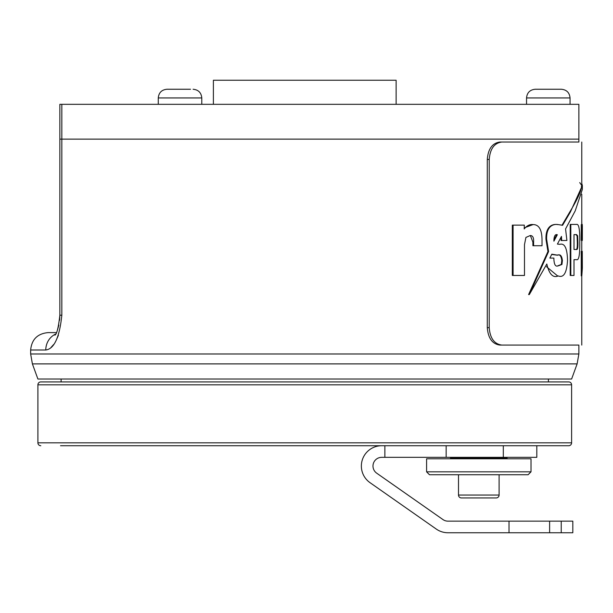<?xml version="1.0" encoding="UTF-8"?>
<svg xmlns="http://www.w3.org/2000/svg" width="613" height="613" viewBox="0 0 613 613"><rect width="100%" height="100%" fill="white"/><g stroke="black" fill="none" stroke-linecap="round" stroke-linejoin="round"><path stroke-width="0.92" d="M396.128 104.325L396.128 80.249L213.393 80.249L213.393 104.325M429.483 445.728L316.362 445.728M60.526 445.728L568.718 445.728A2.904 2.904 0 0 0 571.615 442.831L571.615 384.818A2.904 2.904 0 0 0 568.718 381.914L548.413 381.914L548.413 379.018M40.803 445.728A2.904 2.904 0 0 1 37.899 442.831L37.899 384.818A2.904 2.904 0 0 1 40.803 381.914L61.108 381.914L61.108 379.018M40.803 381.914L568.718 381.914M466.102 445.728L441.735 445.728M568.718 445.728L536.812 445.728L536.812 457.336L503.311 457.336L503.311 445.728L536.812 445.728M143.419 445.728L84.893 445.728M293.16 445.728L167.786 445.728M32.397 363.9L37.899 379.018L571.615 379.018L577.117 363.9L32.397 363.9L30.65 353.977L578.871 353.977L578.871 345.081L499.901 345.081C492.354 344.062 488.147 338.261 487.289 327.671L489.22 327.671C490.063 338.238 494.27 344.039 501.84 345.081L578.871 345.081M61.836 139.136L578.871 139.136L59.859 139.136L61.836 139.136L61.836 315.205L59.859 315.205L59.859 104.325L61.836 104.325L61.836 139.136M55.591 334.085A17.402 16.444 -90 0 0 45.783 350.008C54.174 348.935 59.53 337.334 61.836 315.205M58.358 335.403L56.028 340.636M53.599 344.56L50.894 347.609M45.783 350.008L30.65 350.008C31.684 339.441 37.485 333.641 48.052 332.606L56.373 332.606M499.901 142.032L501.84 142.032C494.285 143.051 490.078 148.852 489.22 159.441L487.289 159.441C488.132 148.875 492.339 143.074 499.901 142.032L578.871 142.032L578.871 104.325L61.836 104.325M201.784 104.325L201.784 97.942L158.277 97.942C158.79 92.663 161.694 89.759 166.981 89.245L190.505 89.245M535.249 89.245L561.355 89.245C566.642 89.759 569.538 92.663 570.052 97.942L526.544 97.942C527.057 92.663 529.961 89.759 535.249 89.245C529.961 89.759 527.057 92.663 526.544 97.942L526.544 104.325L526.544 97.942M559.11 89.245L560.466 89.245M551.792 89.245L554.627 89.245M540.881 89.245L544.811 89.245M536.137 89.245L537.31 89.245M176.23 89.245L171.579 89.245M188.49 89.245L185.892 89.245M450.517 457.336L450.517 458.202A0.582 0.582 0 0 1 449.934 458.785M450.517 458.202L507.081 458.202A0.582 0.582 0 0 0 507.656 458.785M528.107 474.738L429.483 474.738L426.587 471.834L531.011 471.834L528.107 474.738M507.081 458.202L507.081 457.336M531.011 471.834L531.011 458.785L426.587 458.785L426.587 471.834M458.493 474.738L458.493 495.043A2.904 2.904 0 0 0 461.397 497.94L496.201 497.94A2.904 2.904 0 0 0 499.105 495.043L499.105 474.738M483.818 497.94L488.845 497.94M446.157 445.728L446.157 457.336L503.311 457.336M446.157 457.336L381.669 457.336A8.705 8.705 0 0 0 376.681 473.159L442.961 519.571A8.705 8.705 0 0 0 447.95 521.15L572.826 521.15L572.826 532.751L561.224 532.751L561.224 521.15M381.669 445.728A20.306 20.306 0 0 0 370.022 482.669L436.303 529.08A20.306 20.306 0 0 0 447.95 532.751L509.012 532.751L509.012 521.15M549.616 521.15L549.616 532.751L561.224 532.751M549.616 532.751L509.012 532.751M487.289 159.441L487.289 327.671M501.84 142.032L578.036 142.032M581.768 142.032L581.768 185.509L579.722 182.59M581.768 194.168L581.768 224.458M581.768 240.35L581.768 251.353M581.768 275.865L581.768 345.081M489.22 159.441L489.22 327.671M501.84 345.081L499.901 345.081M524.483 275.467L513.089 275.467L513.089 225.132L524.307 225.132L524.199 228.94C526.896 225.622 529.854 224.166 533.08 224.58C539.118 224.55 542.099 229.952 542.022 240.786L542.022 245.736L533.601 245.736L533.601 242.166C533.877 237.66 532.751 235.453 530.207 235.553L525.923 237.423L524.483 244.61L524.483 275.467M513.089 225.132L512.315 225.132L512.315 275.467L513.089 275.467M530.414 235.614L532.896 242.166L532.896 245.736L533.601 245.736M524.23 227.867L533.08 224.58M553.899 239.936L553.907 241.17L557.34 234.748C555.355 234.036 554.206 235.767 553.899 239.936L556.673 234.794M557.845 265.789L561.316 264.448L561.769 260.533C561.194 255.813 559.654 254.035 557.14 255.184L552.114 254.51M561.968 225.285L569.776 211.998C577.553 199.217 581.553 190.382 581.768 185.509M547.945 251.522L548.604 251.522L546.62 239.2C546.229 225.155 554.252 223.845 558.236 224.596L562.596 225.285L570.389 211.998L582.35 185.509L582.35 189.409L575.216 210.872L565.561 228.94L566.91 240.472L561.684 240.534L561.47 236.396L557.409 244.081L559.784 244.326C564.703 242.932 567.278 248.334 567.515 260.533C566.757 272.938 563.669 278.064 558.236 275.927C553.003 278.21 549.194 274.241 546.811 264.019L529.31 294.585L528.59 294.585L547.945 251.522L545.953 239.2C545.562 225.147 553.6 223.852 557.6 224.596M557.6 275.927L546.482 266.678M561.684 240.534L561.056 240.534L560.979 237.308M558.481 265.789L561.945 264.448L562.397 260.533C561.822 255.813 560.282 254.035 557.776 255.184L551.838 254.18L549.846 258.081L553.884 258.081L553.891 259.146C554.16 264.793 555.608 267.007 558.236 265.789L558.075 265.789M582.35 185.509L581.768 183.341M581.377 186.199L581.599 187.241M529.31 294.585L548.604 251.522M576.557 259.659L573.998 259.659L573.998 275.467L570.818 275.467L570.818 224.419L576.557 224.419C578.879 223.722 579.944 229.699 579.752 242.334C579.929 254.793 578.864 260.571 576.557 259.659M570.818 224.419L570.213 224.419L570.213 275.467L570.818 275.467M573.998 249.483L576.549 249.483C577.569 249.874 578.021 247.491 577.906 242.334L577.668 235.806L576.557 234.595L573.998 234.595L573.998 249.483M575.959 249.483C576.979 249.874 577.431 247.491 577.316 242.334L577.078 235.806L575.898 234.595M581.829 275.865L581.247 275.865L581.247 251.353L582.281 251.353L582.35 268.096L581.829 275.865L581.829 251.353M582.151 257.468L582.151 263.368M582.281 263.368L582.151 257.889M581.768 221.216L581.814 224.458M582.066 232.511L582.35 239.116L582.289 240.534L581.752 240.35M582.342 232.511L582.289 224.458M582.066 240.35L582.204 224.458L582.066 240.35M581.844 224.626L581.262 224.626L581.262 240.35L581.844 240.35M581.561 224.626L582.204 224.458M37.899 442.831L571.615 442.831M37.899 384.818L571.615 384.818M458.493 495.043L499.105 495.043M384.864 457.336L384.864 445.728M532.896 242.166L533.601 242.166M557.14 255.184L557.776 255.184M561.316 264.448L561.945 264.448M561.769 260.533L562.397 260.533M569.776 211.998L570.389 211.998M561.056 239.438L561.684 239.438M545.953 239.2L546.62 239.2M577.316 242.334L577.906 242.334M577.078 235.806L577.668 235.806M30.65 353.977L30.65 350.008M59.859 315.389L59.599 320.247M58.833 325.105L57.538 329.756M59.859 315.205C58.442 327.679 56.779 334.33 54.871 335.142M578.871 353.977L577.117 363.9M201.784 97.942C201.271 92.663 198.374 89.759 193.087 89.245C198.374 89.759 201.271 92.663 201.784 97.942M570.052 104.325L570.052 97.942C569.538 92.663 566.642 89.759 561.355 89.245M158.277 104.325L158.277 97.942C158.79 92.663 161.694 89.759 166.981 89.245M582.35 239.116L582.35 225.883"/></g></svg>
